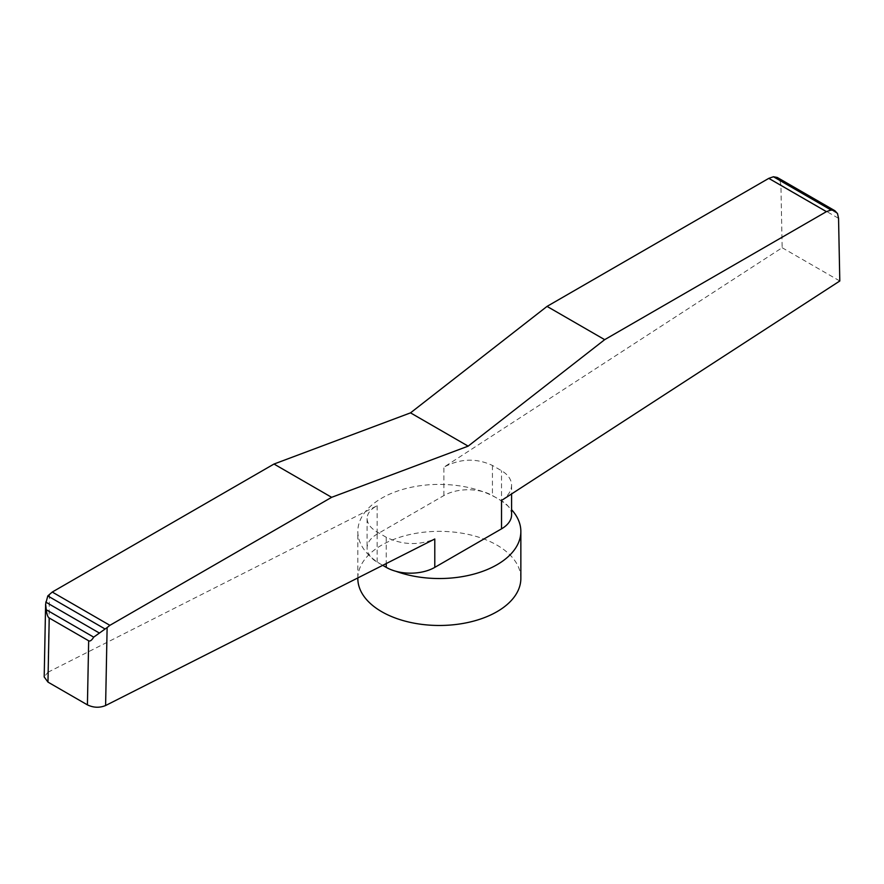 <?xml version="1.0" encoding="UTF-8"?>
<svg xmlns="http://www.w3.org/2000/svg" width="884" height="884" viewBox="0 0 884 884"><rect width="100%" height="100%" fill="white"/><g stroke="black" fill="none" stroke-linecap="round" stroke-linejoin="round"><path stroke-width="0.66" stroke-dasharray="4.42 3.31" d="M395.877 571.285A81.516 47.062 180 0 1 381.689 564.754A81.516 47.062 180 0 1 370.363 556.555A81.516 47.062 180 0 1 357.821 531.472A81.516 47.062 180 0 1 381.689 498.189A81.516 47.062 180 0 1 482.797 491.648A81.516 47.062 180 0 1 496.974 498.189A81.516 47.062 180 0 1 508.3 506.377A81.516 47.062 180 0 1 511.582 509.67M357.821 578.412A81.516 47.062 180 0 1 381.689 545.13A81.516 47.062 180 0 1 470.531 534.931A81.516 47.062 180 0 1 520.853 578.412M49.482 594.291L47.957 672.249L44.2 676.967M501.526 500.466C508.079 496.079 511.427 491.007 511.582 485.228C511.427 479.459 508.079 474.62 501.526 470.708L492.432 465.448C476.244 457.912 460.067 458.487 443.89 467.183L782.152 247.719L780.915 185.054L779.876 180.303L777.257 177.463M382.717 565.34L377.148 562.125A34.321 19.813 -0 0 1 370.363 556.555A34.321 19.813 180 0 1 367.092 548.113A34.321 19.813 180 0 1 377.148 534.102L443.89 495.559A34.321 19.813 180 0 1 482.797 491.648A34.321 19.813 0 0 1 492.432 495.559L501.526 500.819L501.526 470.708M47.957 672.249L377.148 505.714C370.595 509.151 367.247 513.405 367.092 518.499C367.247 523.604 370.595 528.113 377.148 532.013L386.242 537.262C402.419 545.019 418.607 545.594 434.784 538.997M511.582 514.831A34.321 19.813 180 0 0 508.3 506.377A34.321 19.813 -0 0 0 501.526 500.819M779.876 180.303L837.524 213.585M780.915 185.054L838.551 218.337M782.152 247.719L839.8 280.99M443.89 495.559L443.89 467.183M377.148 505.714L377.148 534.102M492.432 465.448L492.432 495.559M386.242 537.262L386.242 563.55M377.148 562.125L377.148 532.013M511.582 485.228L511.582 493.946M367.092 518.499L367.092 548.113M357.821 577.937L357.821 531.472"/><path stroke-width="1.33" d="M511.582 509.67A81.516 47.062 180 0 1 520.853 531.472A81.516 47.062 180 0 1 496.974 564.754A81.516 47.062 180 0 1 395.877 571.285A34.321 19.813 0 0 1 386.242 567.373L382.717 565.34M520.853 531.472L520.853 578.412A81.516 47.062 180 0 1 496.974 611.695A81.516 47.062 180 0 1 408.143 621.894A81.516 47.062 180 0 1 357.821 578.412L357.821 577.937M47.968 682.105L49.217 618.004C47.824 617.165 46.83 614.402 46.255 609.75L45.614 604.104L44.2 676.967L47.968 682.105L87.417 704.868C93.483 707.775 99.538 707.996 105.605 705.531L107.119 627.574L93.693 637.143C91.748 640.336 90.069 641.552 88.665 640.778L87.417 704.868M45.614 604.104L47.791 595.926L52.255 592.048L273.996 464.034L331.633 497.316L468.155 446.144L604.678 339.666L826.418 211.652L831.082 210.027L834.905 210.746L837.524 213.585L838.551 218.337L839.8 280.99L501.526 500.466L501.526 528.842L434.784 567.373A34.321 19.813 180 0 1 395.877 571.285M834.905 210.746L777.257 177.463L773.434 176.756L768.782 178.369L547.041 306.394L410.519 412.861L273.996 464.034M47.791 595.926L105.041 628.977M107.119 627.574L109.892 625.331L52.255 592.048M45.725 602.07L99.45 633.088M46.255 609.75L93.693 637.143M434.784 567.373L434.784 538.997L105.605 705.531M109.892 625.331L331.633 497.316M511.582 493.946L511.582 514.831A34.321 19.813 180 0 1 501.526 528.842M410.519 412.861L468.155 446.144M547.041 306.394L604.678 339.666M768.782 178.369L826.418 211.652M773.434 176.756L831.082 210.027M49.217 618.004L88.665 640.778M386.242 563.55L386.242 567.373"/></g></svg>
